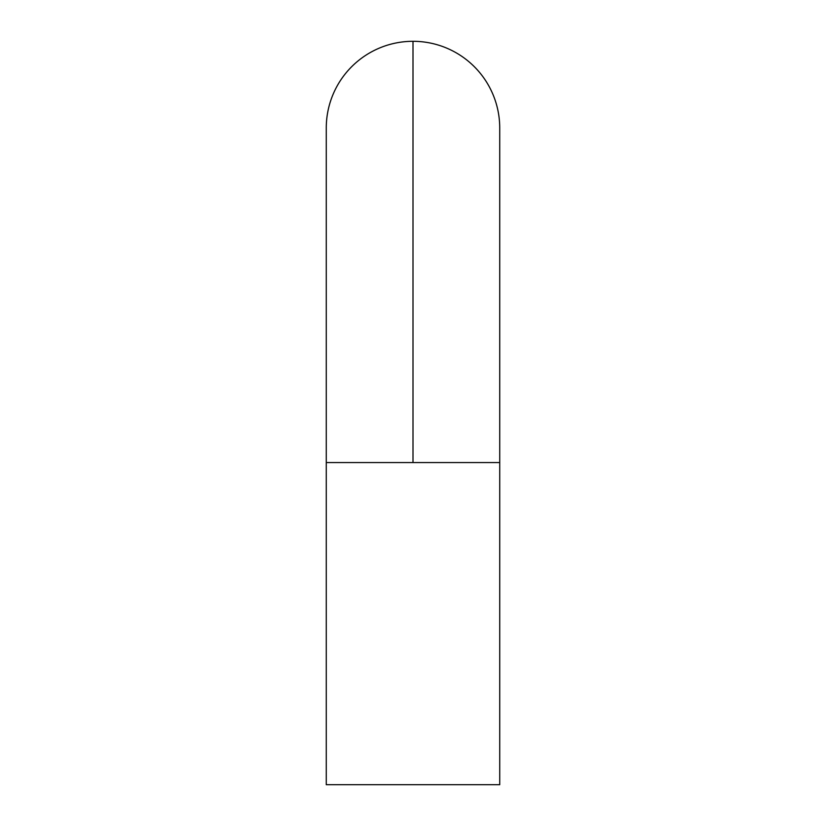 <?xml version="1.0" encoding="UTF-8"?>
<svg xmlns="http://www.w3.org/2000/svg" width="826" height="826" viewBox="0 0 826 826"><rect width="100%" height="100%" fill="white"/><g stroke="black" fill="none" stroke-linecap="round" stroke-linejoin="round"><path stroke-width="1.24" d="M499.73 128.03A86.73 86.73 0 0 0 413 41.3L413 462.56L499.73 462.56L326.27 462.56L326.27 784.7L499.73 784.7L499.73 462.56L499.73 784.7L326.27 784.7L326.27 462.56L413 462.56L413 41.3A86.73 86.73 0 0 1 499.73 128.03L499.73 462.56M326.27 128.03A86.73 86.73 0 0 1 413 41.3A86.73 86.73 0 0 0 326.27 128.03L326.27 462.56"/></g></svg>
